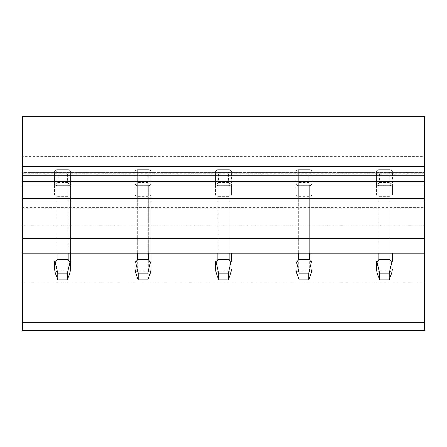 <?xml version="1.0" encoding="UTF-8"?>
<svg xmlns="http://www.w3.org/2000/svg" width="447" height="447" viewBox="0 0 447 447"><rect width="100%" height="100%" fill="white"/><g stroke="black" fill="none" stroke-linecap="round" stroke-linejoin="round"><path stroke-width="0.34" stroke-dasharray="2.23 1.68" d="M424.65 156.416L424.65 253.136L424.65 225.824L22.35 225.824L22.35 156.416L424.65 156.416L424.65 225.824M22.35 156.416L22.35 225.824M54.534 194.534A2.414 1.704 180 0 0 56.948 196.244L68.212 196.244A2.414 1.704 180 0 0 70.626 194.534L70.626 186.572A2.414 1.704 180 0 0 68.212 184.862L56.948 184.862A2.414 1.704 180 0 0 54.534 186.572L54.534 194.534L54.534 183.27L55.244 184.974L57.752 182.465L57.752 172.81L67.408 172.81L69.916 170.301L70.626 172.006L70.626 183.27A2.414 2.414 180 0 1 68.212 185.684L56.948 185.684A2.414 2.414 180 0 1 54.534 183.27L54.534 172.006A2.414 2.414 180 0 1 56.948 169.592L68.212 169.592A2.414 2.414 180 0 1 70.626 172.006C70.52 170.581 69.715 169.776 68.212 169.592L56.948 169.592C55.439 169.776 54.635 170.581 54.534 172.006L54.534 183.27L54.534 172.006L55.244 170.301L57.752 172.81M134.994 194.534A2.414 1.704 180 0 0 137.408 196.244L148.672 196.244A2.414 1.704 180 0 0 151.086 194.534L151.086 186.572A2.414 1.704 180 0 0 148.672 184.862L137.408 184.862A2.414 1.704 180 0 0 134.994 186.572L134.994 194.534L134.994 183.27L135.704 184.974L138.212 182.465L138.212 172.81L147.868 172.81L150.376 170.301L151.086 172.006L151.086 183.27A2.414 2.414 180 0 1 148.672 185.684L137.408 185.684A2.414 2.414 180 0 1 134.994 183.27L134.994 172.006A2.414 2.414 180 0 1 137.408 169.592L148.672 169.592A2.414 2.414 180 0 1 151.086 172.006C150.98 170.581 150.175 169.776 148.672 169.592L137.408 169.592C135.899 169.776 135.095 170.581 134.994 172.006L134.994 183.27L134.994 172.006L135.704 170.301L138.212 172.81M215.454 194.534A2.414 1.704 180 0 0 217.868 196.244L229.132 196.244A2.414 1.704 180 0 0 231.546 194.534L231.546 186.572A2.414 1.704 180 0 0 229.132 184.862L217.868 184.862A2.414 1.704 180 0 0 215.454 186.572L215.454 194.534L215.454 183.27L216.164 184.974L218.672 182.465L218.672 172.81L228.328 172.81L230.836 170.301L231.546 172.006L231.546 183.27A2.414 2.414 180 0 1 229.132 185.684L217.868 185.684A2.414 2.414 180 0 1 215.454 183.27L215.454 172.006A2.414 2.414 180 0 1 217.868 169.592L229.132 169.592A2.414 2.414 180 0 1 231.546 172.006C231.44 170.581 230.635 169.776 229.132 169.592L217.868 169.592C216.359 169.776 215.555 170.581 215.454 172.006L215.454 183.27L215.454 172.006L216.164 170.301L218.672 172.81M295.914 194.534A2.414 1.704 180 0 0 298.328 196.244L309.592 196.244A2.414 1.704 180 0 0 312.006 194.534L312.006 186.572A2.414 1.704 180 0 0 309.592 184.862L298.328 184.862A2.414 1.704 180 0 0 295.914 186.572L295.914 194.534L295.914 183.27L296.624 184.974L299.132 182.465L299.132 172.81L308.788 172.81L311.296 170.301L312.006 172.006L312.006 183.27A2.414 2.414 180 0 1 309.592 185.684L298.328 185.684A2.414 2.414 180 0 1 295.914 183.27L295.914 172.006A2.414 2.414 180 0 1 298.328 169.592L309.592 169.592A2.414 2.414 180 0 1 312.006 172.006C311.9 170.581 311.095 169.776 309.592 169.592L298.328 169.592C296.819 169.776 296.015 170.581 295.914 172.006L295.914 183.27L295.914 172.006L296.624 170.301L299.132 172.81M376.374 194.534A2.414 1.704 180 0 0 378.788 196.244L390.052 196.244A2.414 1.704 180 0 0 392.466 194.534L392.466 186.572A2.414 1.704 180 0 0 390.052 184.862L378.788 184.862A2.414 1.704 180 0 0 376.374 186.572L376.374 194.534L376.374 183.27L377.084 184.974L379.592 182.465L379.592 172.81L389.248 172.81L391.756 170.301L392.466 172.006L392.466 183.27A2.414 2.414 180 0 1 390.052 185.684L378.788 185.684A2.414 2.414 180 0 1 376.374 183.27L376.374 172.006A2.414 2.414 180 0 1 378.788 169.592L390.052 169.592A2.414 2.414 180 0 1 392.466 172.006C392.36 170.581 391.555 169.776 390.052 169.592L378.788 169.592C377.279 169.776 376.475 170.581 376.374 172.006L376.374 183.27L376.374 172.006L377.084 170.301L379.592 172.81M424.65 207.62L424.65 198.518L424.65 207.62L22.35 207.62L22.35 198.518L22.35 207.62M424.65 172.346L424.65 166.658L424.65 173.291L424.65 172.346L22.35 172.346L22.35 166.658L22.35 173.291L22.35 172.346L424.65 172.346M22.35 116.488L424.65 116.488L424.65 330.512L424.65 282.722L424.65 330.512L22.35 330.512L22.35 116.488M22.35 330.512L22.35 282.722L22.35 330.512L424.65 330.512M22.35 282.722L424.65 282.722M70.626 186.572L70.626 183.27C70.52 184.695 69.715 185.499 68.212 185.684L69.916 184.974L70.626 183.27L70.626 194.534M55.244 184.974L56.948 185.684C55.439 185.499 54.635 184.695 54.534 183.27C54.635 184.695 55.439 185.499 56.948 185.684L68.212 185.684L68.212 196.244M54.534 186.572L54.534 172.006C54.635 170.581 55.439 169.776 56.948 169.592L55.244 170.301M151.086 186.572L151.086 183.27C150.98 184.695 150.175 185.499 148.672 185.684L150.376 184.974L151.086 183.27L151.086 194.534M135.704 184.974L137.408 185.684C135.899 185.499 135.095 184.695 134.994 183.27C135.095 184.695 135.899 185.499 137.408 185.684L148.672 185.684L148.672 196.244M134.994 186.572L134.994 172.006C135.095 170.581 135.899 169.776 137.408 169.592L135.704 170.301M231.546 186.572L231.546 183.27C231.44 184.695 230.635 185.499 229.132 185.684L230.836 184.974L231.546 183.27L231.546 194.534M216.164 184.974L217.868 185.684C216.359 185.499 215.555 184.695 215.454 183.27C215.555 184.695 216.359 185.499 217.868 185.684L229.132 185.684L229.132 196.244M215.454 186.572L215.454 172.006C215.555 170.581 216.359 169.776 217.868 169.592L216.164 170.301M312.006 186.572L312.006 183.27C311.9 184.695 311.095 185.499 309.592 185.684L311.296 184.974L312.006 183.27L312.006 194.534M296.624 184.974L298.328 185.684C296.819 185.499 296.015 184.695 295.914 183.27C296.015 184.695 296.819 185.499 298.328 185.684L309.592 185.684L309.592 196.244M295.914 186.572L295.914 172.006C296.015 170.581 296.819 169.776 298.328 169.592L296.624 170.301M392.466 186.572L392.466 183.27C392.36 184.695 391.555 185.499 390.052 185.684L391.756 184.974L392.466 183.27L392.466 194.534M377.084 184.974L378.788 185.684C377.279 185.499 376.475 184.695 376.374 183.27C376.475 184.695 377.279 185.499 378.788 185.684L390.052 185.684L390.052 196.244M376.374 186.572L376.374 172.006C376.475 170.581 377.279 169.776 378.788 169.592L377.084 170.301M57.752 182.465L67.408 182.465L67.408 172.81M67.408 182.465L69.916 184.974M70.626 269.155L70.626 183.27C70.52 184.695 69.715 185.499 68.212 185.684L68.212 270.748L69.933 272.793M56.948 184.862L56.948 169.592L68.212 169.592L69.916 170.301M56.948 253.136L56.948 169.592L68.212 169.592C69.715 169.776 70.52 170.581 70.626 172.006L70.626 253.136M56.948 196.244L56.948 185.684L68.212 185.684L56.948 185.684L56.948 270.748L55.227 272.793M56.948 270.748L68.212 270.748M138.212 182.465L147.868 182.465L147.868 172.81M147.868 182.465L150.376 184.974M151.086 269.155L151.086 183.27C150.98 184.695 150.175 185.499 148.672 185.684L148.672 270.748L150.393 272.793M137.408 184.862L137.408 169.592L148.672 169.592L150.376 170.301M137.408 253.136L137.408 169.592L148.672 169.592C150.175 169.776 150.98 170.581 151.086 172.006L151.086 253.136M137.408 196.244L137.408 185.684L148.672 185.684L137.408 185.684L137.408 270.748L135.687 272.793M137.408 270.748L148.672 270.748M218.672 182.465L228.328 182.465L228.328 172.81M228.328 182.465L230.836 184.974M217.868 184.862L217.868 169.592L229.132 169.592C230.635 169.776 231.44 170.581 231.546 172.006L231.546 183.27C231.44 184.695 230.635 185.499 229.132 185.684L229.132 270.748L230.853 272.793M217.868 253.136L217.868 169.592L229.132 169.592L230.836 170.301M217.868 196.244L217.868 185.684L229.132 185.684L217.868 185.684L217.868 270.748L216.147 272.793M217.868 270.748L229.132 270.748M299.132 182.465L308.788 182.465L308.788 172.81M308.788 182.465L311.296 184.974M298.328 184.862L298.328 169.592L309.592 169.592C311.095 169.776 311.9 170.581 312.006 172.006L312.006 183.27C311.9 184.695 311.095 185.499 309.592 185.684L309.592 270.748L311.313 272.793M298.328 253.136L298.328 169.592L309.592 169.592L311.296 170.301M298.328 196.244L298.328 185.684L309.592 185.684L298.328 185.684L298.328 270.748L296.607 272.793M298.328 270.748L309.592 270.748M379.592 182.465L389.248 182.465L389.248 172.81M389.248 182.465L391.756 184.974M378.788 184.862L378.788 169.592L390.052 169.592C391.555 169.776 392.36 170.581 392.466 172.006L392.466 183.27C392.36 184.695 391.555 185.499 390.052 185.684L390.052 270.748L391.773 272.793M378.788 253.136L378.788 169.592L390.052 169.592L391.756 170.301M378.788 196.244L378.788 185.684L390.052 185.684L378.788 185.684L378.788 270.748L377.067 272.793M378.788 270.748L390.052 270.748M68.212 184.862L68.212 253.136M148.672 184.862L148.672 253.136M229.132 184.862L229.132 253.136M309.592 184.862L309.592 253.136M390.052 184.862L390.052 253.136M424.65 173.291L22.35 173.291"/><path stroke-width="0.67" d="M424.65 322.544L424.65 253.136L22.35 253.136L22.35 322.544L424.65 322.544L424.65 330.512L22.35 330.512L22.35 322.544M22.35 166.658L424.65 166.658L424.65 116.488L22.35 116.488L22.35 238.346L424.65 238.346L424.65 253.136M22.35 238.346L22.35 253.136M22.35 201.932L424.65 201.932L424.65 238.346M22.35 198.518L424.65 198.518L424.65 201.932M22.35 175.76L424.65 175.76L424.65 198.518M424.65 166.658L424.65 175.76M70.626 261.193L70.626 269.155L69.933 272.793L67.408 279.945L67.408 273.117L69.905 262.529L70.626 261.193L70.626 253.136M67.408 279.945L57.752 279.945L55.227 272.793L54.534 269.155L54.534 261.193L55.255 262.529L57.752 273.117L67.408 273.117M55.255 262.529L56.948 259.601L68.212 259.601L69.905 262.529M57.752 279.945L57.752 273.117M54.534 261.193L54.534 269.155M151.086 261.193L151.086 269.155L150.393 272.793L147.868 279.945L147.868 273.117L150.365 262.529L151.086 261.193L151.086 253.136M147.868 279.945L138.212 279.945L135.687 272.793L134.994 269.155L134.994 261.193L135.715 262.529L138.212 273.117L147.868 273.117M135.715 262.529L137.408 259.601L148.672 259.601L150.365 262.529M138.212 279.945L138.212 273.117M134.994 261.193L134.994 269.155M231.546 269.155L230.853 272.793L228.328 279.945L228.328 273.117L230.825 262.529L231.546 261.193L231.546 253.136L231.546 261.193M228.328 279.945L218.672 279.945L216.147 272.793L215.454 269.155L215.454 261.193L216.175 262.529L218.672 273.117L228.328 273.117M216.175 262.529L217.868 259.601L229.132 259.601L230.825 262.529M218.672 279.945L218.672 273.117M215.454 261.193L215.454 269.155M312.006 269.155L311.313 272.793L308.788 279.945L308.788 273.117L311.285 262.529L312.006 261.193L312.006 253.136L312.006 261.193M308.788 279.945L299.132 279.945L296.607 272.793L295.914 269.155L295.914 261.193L296.635 262.529L299.132 273.117L308.788 273.117M296.635 262.529L298.328 259.601L309.592 259.601L311.285 262.529M299.132 279.945L299.132 273.117M295.914 261.193L295.914 269.155M392.466 269.155L391.773 272.793L389.248 279.945L389.248 273.117L391.745 262.529L392.466 261.193L392.466 253.136L392.466 261.193M389.248 279.945L379.592 279.945L377.067 272.793L376.374 269.155L376.374 261.193L377.095 262.529L379.592 273.117L389.248 273.117M377.095 262.529L378.788 259.601L390.052 259.601L391.745 262.529M379.592 279.945L379.592 273.117M376.374 261.193L376.374 269.155M22.35 186.002L424.65 186.002M424.65 181.448L22.35 181.448M56.948 259.601L56.948 253.136M68.212 259.601L68.212 253.136M137.408 259.601L137.408 253.136M148.672 259.601L148.672 253.136M217.868 259.601L217.868 253.136M229.132 259.601L229.132 253.136M298.328 259.601L298.328 253.136M309.592 259.601L309.592 253.136M378.788 259.601L378.788 253.136M390.052 259.601L390.052 253.136"/></g></svg>
